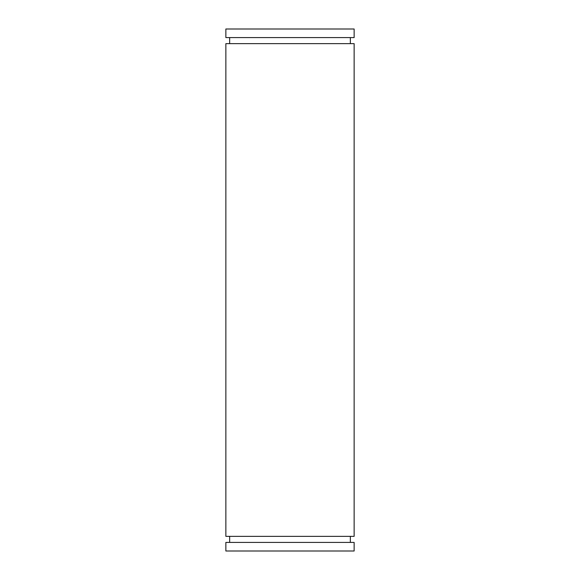 <?xml version="1.0" encoding="UTF-8"?>
<svg xmlns="http://www.w3.org/2000/svg" width="580" height="580" viewBox="0 0 580 580"><rect width="100%" height="100%" fill="white"/><g stroke="black" fill="none" stroke-linecap="round" stroke-linejoin="round"><path stroke-width="0.87" d="M225.859 551L354.141 551L354.141 542.416L225.859 542.416L225.859 551M229.651 542.416L229.651 536.355M350.349 542.416L350.349 536.355M225.859 536.355L354.141 536.355L354.141 43.645L225.859 43.645L225.859 536.355M229.651 37.584L229.651 43.645M350.349 37.584L350.349 43.645M225.859 37.584L354.141 37.584L354.141 29L225.859 29L225.859 37.584"/></g></svg>
